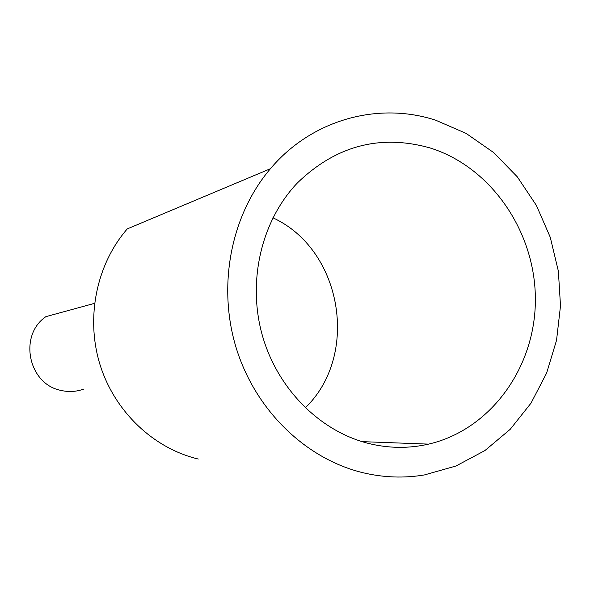 <?xml version="1.0" encoding="UTF-8"?>
<svg xmlns="http://www.w3.org/2000/svg" width="590" height="590" viewBox="0 0 590 590"><rect width="100%" height="100%" fill="white"/><g stroke="black" fill="none" stroke-linecap="round" stroke-linejoin="round"><path stroke-width="0.89" d="M83.824 389.053C76.309 391.782 68.632 392.217 60.792 390.374C28.209 384.038 18.342 335.245 45.909 316.646L94.511 303.356M270.419 168.725C311.727 119.6 378.197 101.428 435.715 120.22L466.107 133.392L493.631 152.544L517.341 176.882L536.421 205.475L550.256 237.269L558.369 271.135L560.5 305.871L556.547 340.26L546.62 373.079L531.015 403.14L510.21 429.314L484.906 450.568L455.959 466.012L424.424 474.935C404.017 478.35 383.493 477.605 362.843 472.693C305.679 458.873 255.367 410.22 236.199 347.93C217.142 285.619 231.029 214.952 270.419 168.725L127.278 228.898C96.436 264.342 85.491 317.73 100.027 364.701C114.666 411.643 153.511 448.422 198.284 459.042M368.875 443.525C319.677 431.342 276.983 388.419 262.078 334.456C247.247 280.486 261.65 220.299 297.522 182.804C336.079 145.634 380.233 134.004 429.985 147.92C491.212 166.977 535.528 231.907 535.373 299.587C535.506 367.26 490.733 429.771 428.591 444.123C408.907 448.614 389.002 448.415 368.875 443.525M272.912 217.806C342.134 249.496 360.099 355.055 305.259 407.867M428.591 444.123L362.039 441.637"/></g></svg>
